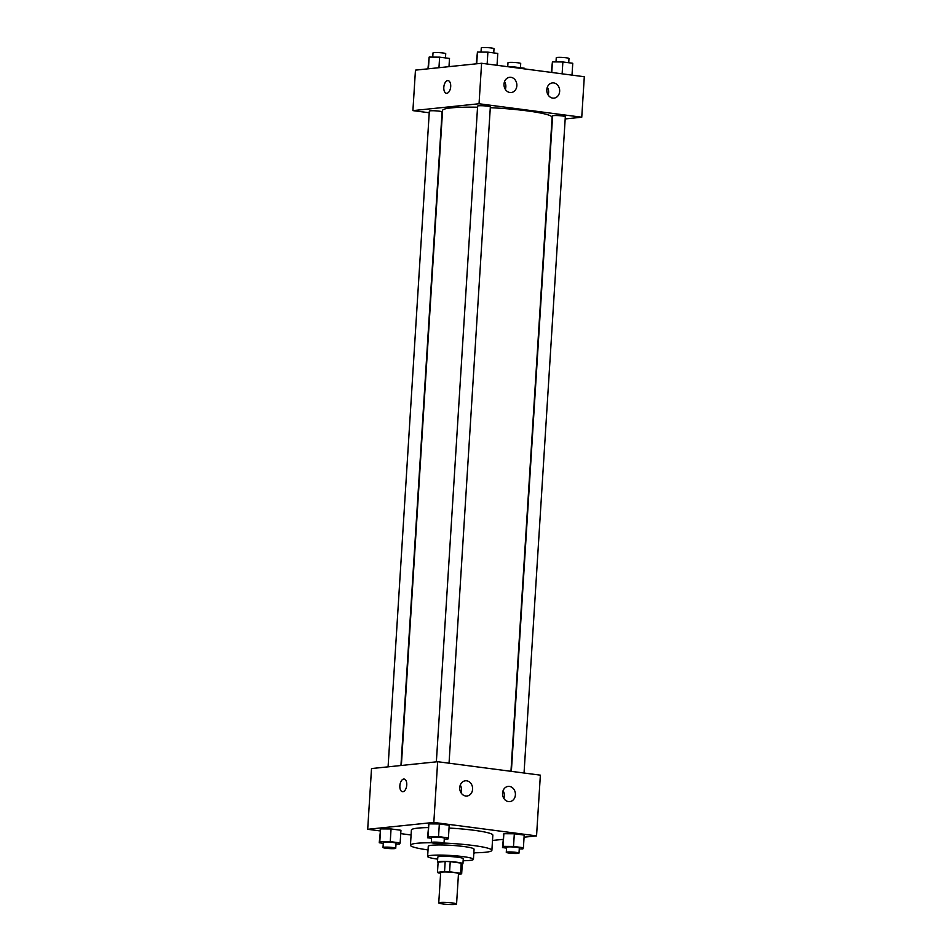 <?xml version="1.0" encoding="UTF-8"?>
<svg xmlns="http://www.w3.org/2000/svg" width="952" height="952" viewBox="0 0 952 952"><rect width="100%" height="100%" fill="white"/><g stroke="black" fill="none" stroke-linecap="round" stroke-linejoin="round"><path stroke-width="1.43" d="M440.169 902.472A8.925 0.952 3.6 0 1 450.201 902.698A8.925 0.952 3.6 0 1 456.567 904.007A8.925 0.952 3.6 0 1 447.607 904.4A8.925 0.952 3.6 0 1 438.753 902.889A8.925 0.952 3.6 0 1 440.169 902.472M438.753 902.889L440.669 872.52A8.925 0.952 3.6 0 1 442.085 872.103A8.925 0.952 3.6 0 1 452.117 872.329A8.925 0.952 3.6 0 1 458.483 873.65L456.567 904.007M437.48 872.329L438.11 862.214L445.179 861.477L444.548 871.592L437.48 872.329A12.114 1.285 3.6 0 0 438.575 872.936L440.621 873.21M458.447 874.174L461.66 873.841A12.114 1.285 3.6 0 0 460.578 873.234L449.594 871.794A12.114 1.285 3.6 0 0 444.548 871.592M460.578 873.234L461.208 863.107L450.225 861.667L449.594 871.794M445.179 861.477A12.114 1.285 3.6 0 1 450.225 861.667M461.208 863.107A12.114 1.285 3.6 0 1 462.303 863.714L461.66 873.841M462.279 864.142A12.745 1.357 -176.4 0 0 462.934 863.761A12.745 1.357 -176.4 0 0 457.091 862.25A12.745 1.357 -176.4 0 0 444.156 861.393A12.745 1.357 -176.4 0 0 437.48 862.167A12.745 1.357 -176.4 0 0 438.087 862.619M437.48 862.167L437.801 857.097A12.745 1.357 3.6 0 1 439.824 856.502A12.745 1.357 3.6 0 1 457.412 857.193A12.745 1.357 3.6 0 1 463.255 858.704L462.934 863.761M463.124 860.727A22.955 2.439 -176.4 0 0 473.43 859.347A22.955 2.439 -176.4 0 0 462.922 856.61A22.955 2.439 -176.4 0 0 439.622 855.074A22.955 2.439 -176.4 0 0 427.627 856.467A22.955 2.439 -176.4 0 0 437.67 859.132M473.43 859.347L474.072 849.22A22.955 2.439 -176.4 0 0 463.565 846.495A22.955 2.439 -176.4 0 0 440.264 844.948A22.955 2.439 -176.4 0 0 428.257 846.34L427.627 856.467M473.846 852.802A40.805 4.343 -176.4 0 0 491.887 850.338A40.805 4.343 -176.4 0 0 473.203 845.495A40.805 4.343 -176.4 0 0 444.025 843.056M431.649 842.746A40.805 4.343 -176.4 0 0 410.443 845.221A40.805 4.343 -176.4 0 0 428.031 849.922M449.046 828.062A40.805 4.343 3.6 0 1 474.167 830.311A40.805 4.343 3.6 0 1 492.838 835.154L491.887 850.338M410.443 845.221L411.395 830.037A40.805 4.343 3.6 0 1 417.88 828.109A40.805 4.343 3.6 0 1 428.15 827.586M524.064 837.189L536.547 835.892L433.826 822.433L367.698 829.299L379.991 830.906M400.732 833.631L411.085 834.987M492.505 840.461L503.013 839.366M444.275 839.105L447.856 839.128L448.416 837.915L449.213 825.253L439.336 823.956L428.876 823.885L427.519 837.76L431.553 838.284M519.256 848.922L522.838 848.946L523.41 847.732L524.195 835.082L514.318 833.785L503.858 833.714L502.501 847.577L506.535 848.113M395.996 844.115L399.578 844.138L400.149 842.913L400.947 830.263L391.058 828.966L380.61 828.894L379.241 842.77L383.275 843.293M433.826 822.433L437.646 761.707L540.367 775.154L536.547 835.892M437.646 761.707L371.518 768.562L367.698 829.299M406.754 785.019A6.378 3.391 97.5 0 1 402.482 791.707A6.378 3.391 97.5 0 1 399.935 784.936A6.378 3.391 97.5 0 1 404.136 779.057A6.378 3.391 97.5 0 1 406.754 785.019M404.136 779.057A6.378 3.391 -82.5 0 0 399.947 784.936A6.378 3.391 -82.5 0 0 402.482 791.707M509.451 786.423A7.652 6.426 -95.9 0 1 515.413 794.099A7.652 6.426 -95.9 0 1 509.76 801.62A7.652 6.426 -95.9 0 1 502.585 794.67A7.652 6.426 -95.9 0 1 508.178 786.4A7.652 6.426 -95.9 0 1 509.451 786.423M466.647 780.807A7.652 6.426 -95.9 0 1 472.608 788.494A7.652 6.426 -95.9 0 1 466.968 796.015A7.652 6.426 -95.9 0 1 459.78 789.065A7.652 6.426 -95.9 0 1 465.385 780.795A7.652 6.426 -95.9 0 1 466.647 780.807M503.858 798.431A7.652 6.426 84.1 0 0 503.061 790.731M461.065 792.826A7.652 6.426 84.1 0 0 460.268 785.126M401.351 765.467L442.561 110.468A54.883 5.843 3.6 0 1 451.284 107.885A54.883 5.843 3.6 0 1 477.547 107.231M490.292 107.683A54.883 5.843 3.6 0 1 552.101 117.37L510.962 771.31M400.947 765.515L442.073 111.908A6.378 0.678 -176.4 0 0 435.742 110.837A6.378 0.678 -176.4 0 0 429.34 111.11L388.083 766.848M511.367 771.358L552.6 115.93A6.378 0.678 3.6 0 1 553.612 115.62A6.378 0.678 3.6 0 1 560.776 115.787A6.378 0.678 3.6 0 1 565.321 116.727L524.04 773.024M436.361 761.838L477.618 106.1A6.378 0.678 3.6 0 1 478.63 105.803A6.378 0.678 3.6 0 1 485.794 105.969A6.378 0.678 3.6 0 1 490.339 106.91L449.046 763.195M479.046 103.756L581.755 117.215L584.302 76.731L481.593 63.272L479.046 103.756L412.906 110.622L429.233 112.764M565.19 118.941L581.755 117.215M559.657 91.356A7.652 6.426 -95.9 0 1 554.016 98.127A7.652 6.426 -95.9 0 1 546.841 91.178A7.652 6.426 -95.9 0 1 552.446 82.907A7.652 6.426 -95.9 0 1 553.707 82.919A7.652 6.426 -95.9 0 1 559.657 91.356M504.013 84.074A7.652 6.426 -95.9 0 1 509.641 77.302A7.652 6.426 -95.9 0 1 510.915 77.314A7.652 6.426 -95.9 0 1 516.865 85.002A7.652 6.426 -95.9 0 1 511.224 92.522A7.652 6.426 -95.9 0 1 504.013 84.074M481.593 63.272L415.453 70.139L412.906 110.622M548.114 94.938A7.652 6.426 84.1 0 0 547.317 87.239M505.322 89.333A7.652 6.426 84.1 0 0 504.524 81.634M447.642 80.623A6.378 3.391 97.5 0 1 448.083 80.623A6.378 3.391 97.5 0 1 450.617 87.394A6.378 3.391 97.5 0 1 446.417 93.272A6.378 3.391 97.5 0 1 443.834 86.906A6.378 3.391 97.5 0 1 447.642 80.623M448.083 80.623A6.378 3.391 -82.5 0 0 447.654 80.623A6.378 3.391 -82.5 0 0 443.846 86.906A6.378 3.391 -82.5 0 0 446.428 93.272M448.987 66.652L449.499 58.441L439.622 57.156L429.162 57.072L427.936 68.841M439.622 57.156L438.955 67.699M429.162 57.072L428.424 68.794M432.743 57.108L433.005 52.907A6.378 0.678 3.6 0 1 434.017 52.61A6.378 0.678 3.6 0 1 441.181 52.776A6.378 0.678 3.6 0 1 445.726 53.705L445.465 57.917M524.445 68.889L524.481 68.27L514.604 66.973L509.57 66.938M514.604 66.973L514.556 67.592M507.737 66.7L507.987 62.737A6.378 0.678 3.6 0 1 508.999 62.427A6.378 0.678 3.6 0 1 516.163 62.594A6.378 0.678 3.6 0 1 520.708 63.534L520.447 67.735M497.027 65.295L497.777 53.443L487.888 52.146L477.44 52.062L476.202 63.832M487.888 52.146L487.15 63.998M477.44 52.062L476.702 63.784M481.01 52.098L481.284 47.898A6.378 0.678 3.6 0 1 482.295 47.6A6.378 0.678 3.6 0 1 489.459 47.767A6.378 0.678 3.6 0 1 494.005 48.707L493.743 52.907M572.009 75.113L572.759 63.26L562.87 61.963L552.422 61.892L551.267 72.4M562.87 61.963L562.132 73.828M552.422 61.892L551.755 72.459M556.004 61.916L556.265 57.727A6.378 0.678 3.6 0 1 557.277 57.417A6.378 0.678 3.6 0 1 564.441 57.584A6.378 0.678 3.6 0 1 568.987 58.524L568.725 62.725M400.149 842.913L390.26 841.627L379.812 841.544L379.241 842.77M383.013 847.506L383.335 842.437A6.378 0.678 3.6 0 1 384.346 842.139A6.378 0.678 3.6 0 1 391.51 842.306A6.378 0.678 3.6 0 1 396.056 843.246L395.734 848.303A6.378 0.678 3.6 0 1 389.332 848.577A6.378 0.678 3.6 0 1 383.013 847.506A6.378 0.678 3.6 0 1 384.025 847.209A6.378 0.678 3.6 0 1 391.189 847.363A6.378 0.678 3.6 0 1 395.734 848.303M400.947 830.263L391.058 828.966L390.26 841.627M391.058 828.966L380.61 828.894L379.812 841.544M380.61 828.894L380.038 830.12M473.775 853.956L475.107 852.79M448.416 837.915L438.539 836.618L428.091 836.534L427.519 837.76M431.292 842.496L431.601 837.439A6.378 0.678 3.6 0 1 432.625 837.129A6.378 0.678 3.6 0 1 439.788 837.296A6.378 0.678 3.6 0 1 444.334 838.236L444.013 843.293A6.378 0.678 3.6 0 1 437.611 843.567A6.378 0.678 3.6 0 1 431.292 842.496A6.378 0.678 3.6 0 1 432.303 842.199A6.378 0.678 3.6 0 1 439.467 842.353A6.378 0.678 3.6 0 1 444.013 843.293M449.213 825.253L439.336 823.956L438.539 836.618M439.336 823.956L428.876 823.885L428.091 836.534M428.876 823.885L428.317 825.11M523.41 847.732L513.521 846.435L503.072 846.364L502.501 847.577M506.274 852.314L506.595 847.256A6.378 0.678 3.6 0 1 507.606 846.959A6.378 0.678 3.6 0 1 514.77 847.113A6.378 0.678 3.6 0 1 519.316 848.053L518.995 853.123A6.378 0.678 3.6 0 1 512.592 853.397A6.378 0.678 3.6 0 1 506.274 852.314A6.378 0.678 3.6 0 1 507.285 852.016A6.378 0.678 3.6 0 1 514.449 852.183A6.378 0.678 3.6 0 1 518.995 853.123M524.195 835.082L514.318 833.785L513.521 846.435M514.318 833.785L503.858 833.714L503.072 846.364M503.858 833.714L503.299 834.928"/></g></svg>

